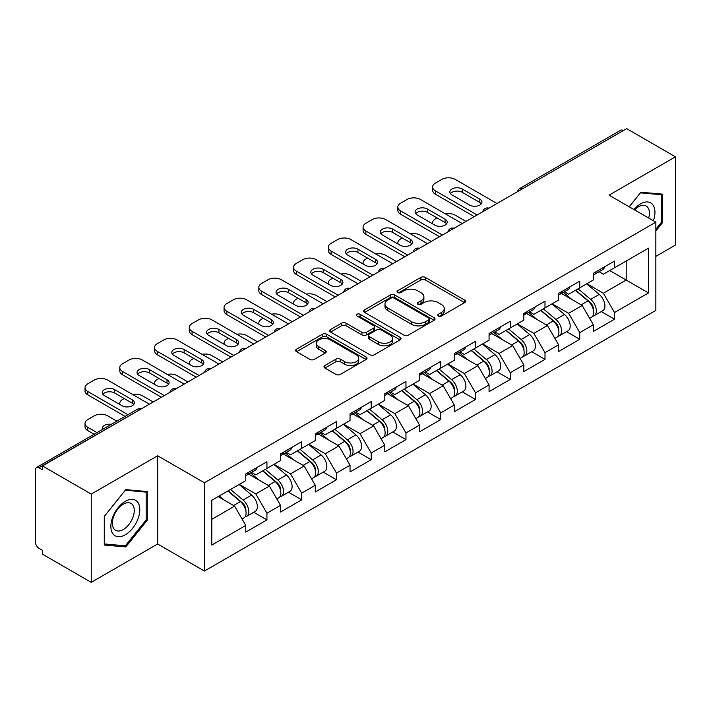 <?xml version="1.0" encoding="UTF-8"?>
<svg xmlns="http://www.w3.org/2000/svg" width="711" height="711" viewBox="0 0 711 711"><rect width="100%" height="100%" fill="white"/><g stroke="black" fill="none" stroke-linecap="round" stroke-linejoin="round"><path stroke-width="1.07" d="M438.332 316.048A2.169 1.253 0 0 0 441.398 316.048L464.63 302.628A3.093 1.786 0 0 0 465.536 301.366A3.093 1.786 0 0 0 464.63 300.104L425.267 277.379A3.093 1.786 0 0 0 420.894 277.379L397.653 290.79A2.169 1.253 0 0 0 397.022 291.679A2.169 1.253 0 0 0 397.653 292.559A2.169 1.253 0 0 0 400.72 292.559L403.724 290.826A9.901 5.715 0 0 1 417.721 290.826L421.001 292.719A9.901 5.715 0 0 1 423.898 296.763A9.901 5.715 0 0 1 421.001 300.797L417.997 302.539A2.169 1.253 0 0 0 417.366 303.419A2.169 1.253 0 0 0 417.997 304.299A2.169 1.253 0 0 0 421.054 304.299L424.067 302.566A9.901 5.715 0 0 1 438.065 302.566L441.344 304.459A9.901 5.715 0 0 1 444.242 308.503A9.901 5.715 0 0 1 441.344 312.538L438.332 314.28A2.169 1.253 0 0 0 437.7 315.16A2.169 1.253 0 0 0 438.332 316.048L438.332 314.28M324.883 365.507A3.093 1.786 0 0 0 323.976 366.769A3.093 1.786 0 0 0 324.883 368.031L335.93 374.413A3.093 1.786 0 0 0 340.302 374.413L366.112 359.508A3.093 1.786 0 0 0 367.018 358.246A3.093 1.786 0 0 0 366.112 356.984L326.74 334.259A3.093 1.786 0 0 0 322.367 334.259L296.567 349.154A3.093 1.786 0 0 0 295.66 350.425A3.093 1.786 0 0 0 296.567 351.687L309.907 359.384A3.093 1.786 0 0 0 314.28 359.384L325.318 353.012A3.093 1.786 0 0 0 326.225 351.749A3.093 1.786 0 0 0 325.318 350.487L318.706 346.666A8.274 4.773 0 0 1 316.279 343.289A8.274 4.773 0 0 1 321.39 338.871A8.274 4.773 0 0 1 330.411 339.911L356.327 354.869A8.274 4.773 0 0 1 358.744 358.246A8.274 4.773 0 0 1 353.643 362.663A8.274 4.773 0 0 1 344.622 361.623L340.302 359.135A3.093 1.786 0 0 0 335.93 359.135L324.883 365.507L324.883 368.031M157.646 455.769L91.248 494.101L42.456 465.936L626.658 128.647L675.45 156.82L609.051 195.152L655.844 222.17L204.439 482.787L157.646 455.769L157.646 544.013L204.439 571.031L204.439 482.787M403.946 335.139A3.093 1.786 0 0 0 408.318 335.139L434.128 320.243A3.093 1.786 0 0 0 435.034 318.981A3.093 1.786 0 0 0 434.128 317.719L394.756 294.994A3.093 1.786 0 0 0 390.383 294.994L364.583 309.889A3.093 1.786 0 0 0 363.677 311.151A3.093 1.786 0 0 0 364.583 312.413L403.946 335.139M357.9 316.511A2.169 1.253 0 0 1 360.095 316.822L360.095 314.244L400.115 337.352A3.093 1.786 0 0 1 401.022 338.614A3.093 1.786 0 0 1 400.115 339.876L374.315 354.78A3.093 1.786 0 0 1 369.933 354.78L330.571 332.046L330.571 329.522A3.093 1.786 0 0 0 329.664 330.784A3.093 1.786 0 0 0 330.571 332.046M330.571 329.522L341.618 323.15A3.093 1.786 0 0 1 345.99 323.15L361.952 332.366A3.093 1.786 0 0 0 366.325 332.366L373.657 328.135A3.093 1.786 0 0 0 374.564 326.873A3.093 1.786 0 0 0 373.657 325.611L357.038 316.013A2.169 1.253 0 0 1 356.398 315.133A2.169 1.253 0 0 1 357.74 313.978A2.169 1.253 0 0 1 360.095 314.244M204.439 571.031L655.844 310.414L655.844 222.17M253.711 512.267L266.936 519.901L266.936 513.209L255.791 493.914L239.305 484.395M266.936 519.901L245.766 532.121L245.766 525.429L211.789 545.044L211.789 500.277L245.766 480.663L245.766 473.97L266.936 461.75L266.936 468.442L280.525 460.595L280.525 453.902L301.695 441.682L301.695 448.374L315.284 440.527L315.284 433.843L336.454 421.614L336.454 428.306L350.043 420.459L350.043 413.775L371.204 401.555L371.204 408.238L384.802 400.391L384.802 393.707L405.963 381.487L405.963 388.17L419.561 380.323L419.561 373.639L440.722 361.419L440.722 368.102L454.311 360.255L454.311 353.571L475.481 341.351L475.481 348.035L489.07 340.196L489.07 333.503L510.24 321.283L510.24 327.975L523.829 320.128L523.829 313.435L544.999 301.215L544.999 307.907L558.588 300.06L558.588 293.367L579.758 281.147L579.758 287.839L593.347 279.992L593.347 273.3L614.508 261.079L614.508 267.771L648.494 248.157L648.494 292.923L614.508 312.538L603.372 293.243L586.886 283.725M601.293 311.596L614.508 319.221L614.508 312.538M614.508 319.221L593.347 331.442L593.347 324.758L579.758 332.606L568.613 313.311L552.127 303.793M566.534 331.664L579.758 339.289L579.758 332.606M579.758 339.289L558.588 351.51L558.588 344.826L544.999 352.674L533.854 333.379L517.368 323.852M531.775 351.732L544.999 359.357L544.999 352.674M544.999 359.357L523.829 371.577L523.829 364.894L510.24 372.742L499.095 353.438L482.609 343.92M497.016 371.791L510.24 379.425L510.24 372.742M510.24 379.425L489.07 391.645L489.07 384.962L475.481 392.801L464.345 373.506L447.85 363.988M462.266 391.859L475.481 399.493L475.481 392.801M475.481 399.493L454.311 411.713L454.311 405.021L440.722 412.869L429.586 393.574L413.091 384.056M427.507 411.927L440.722 419.561L440.722 412.869M440.722 419.561L419.561 431.781L419.561 425.089L405.963 432.937L394.827 413.642L378.341 404.124M392.748 431.995L405.963 439.629L405.963 432.937M405.963 439.629L384.802 451.849L384.802 445.157L371.204 453.005L360.068 433.71L343.582 424.191M357.989 452.063L371.204 459.697L371.204 453.005M371.204 459.697L350.043 471.917L350.043 465.225L336.454 473.073L325.309 453.778L308.823 444.259M323.229 472.131L336.454 479.765L336.454 473.073M336.454 479.765L315.284 491.985L315.284 485.293L301.695 493.141L290.55 473.846L274.064 464.327M288.47 492.199L301.695 499.833L301.695 493.141M301.695 499.833L280.525 512.053L280.525 505.361L266.936 513.209M251.49 472.388L255.791 474.877L266.936 468.442M255.791 493.914L269.389 486.066L248.592 474.059M280.525 505.361L269.389 486.066M286.249 452.32L290.55 454.809L301.695 448.374M290.55 473.846L304.139 465.998L283.351 453.991M315.284 485.293L304.139 465.998M320.999 432.252L325.309 434.741L336.454 428.306M325.309 453.778L338.898 445.93L318.11 433.923M350.043 465.225L338.898 445.93M355.758 412.184L360.068 414.673L371.204 408.238M360.068 433.71L373.657 425.862L352.86 413.855M384.802 445.157L373.657 425.862M390.517 392.117L394.827 394.605L405.963 388.17M394.827 413.642L408.416 405.794L387.619 393.787M419.561 425.089L408.416 405.794M425.276 372.049L429.586 374.537L440.722 368.102M429.586 393.574L443.175 385.726L422.378 373.719M454.311 405.021L443.175 385.726M460.035 351.981L464.345 354.469L475.481 348.035M464.345 373.506L477.934 365.658L457.137 353.66M489.07 384.962L477.934 365.658M494.794 331.913L499.095 334.401L510.24 327.975M499.095 353.438L512.693 345.599L491.896 333.592M523.829 364.894L512.693 345.599M529.553 311.853L533.854 314.333L544.999 307.907M533.854 333.379L547.443 325.531L526.655 313.524M558.588 344.826L547.443 325.531M564.303 291.786L568.613 294.265L579.758 287.839M568.613 313.311L582.202 305.463L561.414 293.456M593.347 324.758L582.202 305.463M623.316 130.575L522.381 188.85M520.959 189.668A4.728 2.728 120 0 1 522.158 188.726A4.728 2.728 60 0 0 519.794 188.486L620.73 130.22A4.728 2.728 60 0 1 623.094 130.451M599.062 271.718L603.372 274.206L614.508 267.771M603.372 293.243L626.213 280.054L626.213 261.017L648.494 248.157M609.718 270.536L648.494 292.923M655.844 256.387L675.45 245.064L675.45 156.82M91.248 494.101L91.248 582.353L42.456 554.18L42.456 550.323L38.892 548.261A4.728 2.728 -120 0 1 35.55 542.475L35.55 469.66A4.728 2.728 -120 0 1 36.528 467.5A4.728 2.728 -120 0 1 38.892 467.731L42.456 469.793L42.456 465.936M91.248 582.353L157.646 544.013M211.789 519.314L234.63 506.134L218.144 496.616M245.766 525.429L234.63 506.134M655.844 230.977L662.412 222.801L662.412 194.139L640.913 192.219L629.199 206.785M147.284 491.541L125.785 489.621L104.286 516.373L104.286 545.035L125.785 546.955L147.284 520.212L147.284 491.541M439.202 316.351L441.344 315.115A9.901 5.715 0 0 0 444.242 311.071L444.242 308.503M423.898 296.763L423.898 299.331A9.901 5.715 0 0 1 421.001 303.375L418.859 304.61M464.594 302.655L425.267 279.947A3.093 1.786 0 0 0 420.894 279.947L398.524 292.87M434.083 320.27L394.756 297.562A3.093 1.786 0 0 0 390.383 297.562L364.619 312.44M428.662 319.861A2.169 1.253 0 0 0 429.293 318.981A2.169 1.253 0 0 0 428.662 318.101L394.107 298.149A2.169 1.253 0 0 0 391.041 298.149L387.868 299.98A9.901 5.715 0 0 0 384.971 304.015A9.901 5.715 0 0 0 387.868 308.059L411.491 321.692A9.901 5.715 0 0 0 425.489 321.692L428.662 319.861L428.662 322.439A2.169 1.253 0 0 0 429.293 321.55L429.293 318.981M384.971 304.015L384.971 306.592A9.901 5.715 0 0 0 387.868 310.636L387.868 308.059M428.662 322.439L425.489 324.269A9.901 5.715 0 0 1 411.491 324.269L387.868 310.636M330.615 332.073L341.618 325.718L341.618 323.15M374.564 326.873L374.564 329.442A3.093 1.786 0 0 1 373.657 330.704L366.325 334.934A3.093 1.786 0 0 1 361.952 334.934L345.99 325.718A3.093 1.786 0 0 0 341.618 325.718M360.095 316.822L400.08 339.902M378.519 341.929A8.274 4.773 0 0 0 387.539 342.969A8.274 4.773 0 0 0 392.641 338.552A8.274 4.773 0 0 0 390.223 335.174L381.087 329.904A3.093 1.786 0 0 0 376.714 329.904L369.391 334.134A3.093 1.786 0 0 0 368.485 335.396A3.093 1.786 0 0 0 369.391 336.659L378.519 341.929L378.519 344.506A8.274 4.773 0 0 0 387.539 345.537A8.274 4.773 0 0 0 392.641 341.129L392.641 338.552M368.485 335.396L368.485 337.965A3.093 1.786 0 0 0 369.391 339.227L369.391 336.659M378.519 344.506L369.391 339.227M358.744 358.246L358.744 360.824A8.274 4.773 0 0 1 353.643 365.232A8.274 4.773 0 0 1 344.622 364.201L340.302 361.703A3.093 1.786 0 0 0 335.93 361.703L324.927 368.058M316.279 343.289L316.279 345.857A8.274 4.773 0 0 0 318.706 349.234L318.706 346.666M325.283 353.029L318.706 349.234M366.067 359.535L326.74 336.836A3.093 1.786 0 0 0 322.367 336.836L296.603 351.705M661.301 222.161L662.412 222.801M146.173 519.563L147.284 520.212M123.518 545.648L125.785 546.955M590.699 302.904L589.135 301.997M592.69 316.155A10.398 5.999 -120 0 0 594.2 315.684A10.398 5.999 -120 0 0 596.067 308.423A10.398 5.999 -120 0 0 590.654 299.367L578.114 288.782M594.2 315.684L602.777 310.734A10.398 5.999 -120 0 0 604.643 303.473A10.398 5.999 -120 0 0 599.231 294.407L586.691 283.831M575.697 290.177L590.006 302.246A6.301 3.635 60 0 1 593.401 310.014M466.007 221.397L455.209 215.157A9.456 5.457 0 0 0 445.397 213.869M437.052 217.922L435.372 218.89A9.456 5.457 0 0 0 432.608 222.747A9.456 5.457 0 0 0 432.857 223.992M589.632 318.324L591.525 317.23A10.398 5.999 -120 0 0 593.392 309.969A10.398 5.999 -120 0 0 587.979 300.904L575.439 290.328M571.822 299.464L563.361 292.328M450.454 193.614A7.243 4.186 180 0 1 462.221 192.326L479.827 202.484A7.243 4.186 180 0 1 481.347 203.773M474.255 216.633L435.372 194.192A9.456 5.457 180 0 1 432.608 190.335L432.608 186.984A9.456 5.457 0 0 0 435.372 190.841L435.372 194.192M596.138 271.691A10.398 5.999 60 0 1 594.2 274.526A10.398 5.999 60 0 1 593.347 274.873M604.714 266.741A10.398 5.999 60 0 1 602.777 269.576L594.2 274.526M432.608 186.984A9.456 5.457 0 0 1 435.372 183.127L441.833 179.394A9.456 5.457 0 0 1 455.209 179.394L496.98 203.515M477.152 214.962L435.372 190.841M462.221 188.984L479.827 199.142A7.243 4.186 180 0 1 481.951 202.102A7.243 4.186 180 0 1 477.472 205.968A7.243 4.186 180 0 1 469.58 205.061L451.974 194.894A7.243 4.186 180 0 1 449.85 191.943A7.243 4.186 180 0 1 454.329 188.077A7.243 4.186 180 0 1 462.221 188.984L462.221 192.326M653.382 220.748A20.477 11.829 120 0 0 640.469 203.906A20.477 11.829 120 0 0 633.91 209.505M648.69 218.037A15.509 8.95 120 0 0 646.192 206.021A15.509 8.95 120 0 0 638.442 206.794A15.509 8.95 120 0 0 634.541 209.869M629.244 206.812L640.469 192.85L661.301 194.707L661.301 222.49L655.844 229.28M659.924 193.916L661.301 194.707M112.8 533.632A20.477 11.829 120 0 0 132.584 528.335A20.477 11.829 120 0 0 137.881 502.428A20.477 11.829 120 0 0 118.097 507.734A20.477 11.829 120 0 0 112.8 533.632M113.813 528.673A15.509 8.95 120 0 0 115.555 530.29A15.509 8.95 120 0 0 129.989 523.047A15.509 8.95 120 0 0 132.806 505.05A15.509 8.95 120 0 0 131.064 503.432A15.509 8.95 120 0 0 116.631 510.667A15.509 8.95 120 0 0 113.813 528.673M125.34 490.252L146.173 492.119L146.173 519.892L125.34 545.808L104.508 543.951L104.508 516.168L125.296 490.226M144.795 491.319L146.173 492.119M555.94 322.972L554.376 322.065M557.931 336.223A10.398 5.999 -120 0 0 559.441 335.752A10.398 5.999 -120 0 0 561.308 328.491A10.398 5.999 -120 0 0 555.895 319.435L543.355 308.85M559.441 335.752L568.018 330.802A10.398 5.999 -120 0 0 569.893 323.541A10.398 5.999 -120 0 0 564.472 314.475L551.932 303.899M540.938 310.245L555.247 322.314A6.301 3.635 60 0 1 558.65 330.082M431.257 241.464L420.45 235.225A9.456 5.457 0 0 0 410.638 233.937M402.293 237.989L400.622 238.958A9.456 5.457 0 0 0 397.849 242.815A9.456 5.457 0 0 0 398.098 244.06M554.873 338.392L556.766 337.298A10.398 5.999 -120 0 0 558.642 330.037A10.398 5.999 -120 0 0 553.22 320.972L540.68 310.396M537.063 319.532L528.602 312.396M521.181 343.04L519.617 342.133M523.172 356.291A10.398 5.999 -120 0 0 524.682 355.82A10.398 5.999 -120 0 0 526.549 348.559A10.398 5.999 -120 0 0 521.136 339.502L508.596 328.917M524.682 355.82L533.259 350.87A10.398 5.999 -120 0 0 535.134 343.609A10.398 5.999 -120 0 0 529.713 334.543L517.173 323.967M506.179 330.313L520.488 342.382A6.301 3.635 60 0 1 523.891 350.15M396.498 261.532L385.691 255.293A9.456 5.457 0 0 0 375.879 254.005M367.534 258.057L365.863 259.026A9.456 5.457 0 0 0 363.09 262.883A9.456 5.457 0 0 0 363.339 264.128M520.114 358.46L522.007 357.366A10.398 5.999 -120 0 0 523.883 350.096A10.398 5.999 -120 0 0 518.461 341.04L505.921 330.464M502.313 339.6L493.843 332.464M486.422 363.099L484.858 362.201M488.413 376.359A10.398 5.999 -120 0 0 489.923 375.888A10.398 5.999 -120 0 0 491.799 368.627A10.398 5.999 -120 0 0 486.377 359.562L473.837 348.985M489.923 375.888L498.509 370.938A10.398 5.999 -120 0 0 500.375 363.668A10.398 5.999 -120 0 0 494.963 354.611L482.422 344.035M471.429 350.381L485.729 362.45A6.301 3.635 60 0 1 489.132 370.218M361.739 281.6L350.932 275.361A9.456 5.457 0 0 0 341.12 274.073M332.775 278.125L331.104 279.094A9.456 5.457 0 0 0 328.331 282.951A9.456 5.457 0 0 0 328.58 284.196M485.355 378.528L487.257 377.434A10.398 5.999 -120 0 0 489.124 370.164A10.398 5.999 -120 0 0 483.702 361.108L471.171 350.532M467.554 359.668L459.093 352.532M451.663 383.167L450.107 382.269M453.654 396.427A10.398 5.999 -120 0 0 455.173 395.956A10.398 5.999 -120 0 0 457.04 388.695A10.398 5.999 -120 0 0 451.618 379.63L439.087 369.053M455.173 395.956L463.75 391.006A10.398 5.999 -120 0 0 465.616 383.736A10.398 5.999 -120 0 0 460.204 374.679L447.663 364.103M436.67 370.449L450.97 382.518A6.301 3.635 60 0 1 454.373 390.277M326.98 301.668L316.173 295.429A9.456 5.457 0 0 0 306.361 294.132M298.016 298.193L296.345 299.153A9.456 5.457 0 0 0 293.572 303.019A9.456 5.457 0 0 0 293.83 304.264M450.605 398.595L452.498 397.502A10.398 5.999 -120 0 0 454.365 390.232A10.398 5.999 -120 0 0 448.952 381.176L436.412 370.6M432.795 379.736L424.334 372.6M416.904 403.235L415.348 402.337M418.903 416.495A10.398 5.999 -120 0 0 420.414 416.024A10.398 5.999 -120 0 0 422.281 408.763A10.398 5.999 -120 0 0 416.868 399.698L404.328 389.121M420.414 416.024L428.991 411.074A10.398 5.999 -120 0 0 430.857 403.804A10.398 5.999 -120 0 0 425.445 394.747L412.904 384.171M401.911 390.517L416.211 402.586A6.301 3.635 60 0 1 419.614 410.345M292.221 321.736L281.414 315.497A9.456 5.457 0 0 0 271.602 314.2M263.257 318.261L261.586 319.221A9.456 5.457 0 0 0 258.822 323.087A9.456 5.457 0 0 0 259.071 324.332M415.846 418.663L417.739 417.57A10.398 5.999 -120 0 0 419.606 410.3A10.398 5.999 -120 0 0 414.193 401.244L401.653 390.668M398.036 399.804L389.575 392.668M415.695 213.682A7.243 4.186 180 0 1 427.462 212.393L445.068 222.552A7.243 4.186 180 0 1 446.588 223.841M439.496 236.701L400.622 214.26A9.456 5.457 180 0 1 397.849 210.403L397.849 207.052A9.456 5.457 0 0 0 400.622 210.909L400.622 214.26M561.379 291.759A10.398 5.999 60 0 1 559.441 294.594A10.398 5.999 60 0 1 558.588 294.941M569.955 286.809A10.398 5.999 60 0 1 568.018 289.635L559.441 294.594M397.849 207.052A9.456 5.457 0 0 1 400.622 203.195L407.083 199.462A9.456 5.457 0 0 1 420.45 199.462L462.221 223.583M442.393 235.03L400.622 210.909M427.462 209.052L445.068 219.21A7.243 4.186 180 0 1 447.192 222.17A7.243 4.186 180 0 1 442.713 226.036A7.243 4.186 180 0 1 434.821 225.129L417.215 214.962A7.243 4.186 180 0 1 415.091 212.002A7.243 4.186 180 0 1 419.57 208.136A7.243 4.186 180 0 1 427.462 209.052L427.462 212.393M380.945 233.741A7.243 4.186 180 0 1 392.712 232.461L410.309 242.62A7.243 4.186 180 0 1 411.829 243.909M404.737 256.769L365.863 234.328A9.456 5.457 180 0 1 363.09 230.462L363.09 227.12A9.456 5.457 0 0 0 365.863 230.977L365.863 234.328M526.62 311.827A10.398 5.999 60 0 1 524.682 314.662A10.398 5.999 60 0 1 523.829 315.009M535.196 306.876A10.398 5.999 60 0 1 533.259 309.703L524.682 314.662M363.09 227.12A9.456 5.457 0 0 1 365.863 223.263L372.324 219.53A9.456 5.457 0 0 1 385.691 219.53L427.462 243.651M407.634 255.098L365.863 230.977M392.712 229.111L410.309 239.278A7.243 4.186 180 0 1 412.433 242.238A7.243 4.186 180 0 1 407.963 246.104A7.243 4.186 180 0 1 400.062 245.197L382.456 235.03A7.243 4.186 180 0 1 380.341 232.07A7.243 4.186 180 0 1 384.811 228.204A7.243 4.186 180 0 1 392.712 229.111L392.712 232.461M346.186 253.809A7.243 4.186 180 0 1 357.953 252.529L375.55 262.688A7.243 4.186 180 0 1 377.07 263.977M369.978 276.837L331.104 254.396A9.456 5.457 180 0 1 328.331 250.53L328.331 247.188A9.456 5.457 0 0 0 331.104 251.045L331.104 254.396M491.861 331.895A10.398 5.999 60 0 1 489.923 334.73A10.398 5.999 60 0 1 489.07 335.077M500.437 326.936A10.398 5.999 60 0 1 498.509 329.771L489.923 334.73M328.331 247.188A9.456 5.457 0 0 1 331.104 243.331L337.565 239.598A9.456 5.457 0 0 1 350.932 239.598L392.712 263.719M372.875 275.166L331.104 251.045M357.953 249.179L375.55 259.346A7.243 4.186 180 0 1 377.674 262.306A7.243 4.186 180 0 1 373.204 266.172A7.243 4.186 180 0 1 365.303 265.265L347.706 255.098A7.243 4.186 180 0 1 345.582 252.138A7.243 4.186 180 0 1 350.052 248.272A7.243 4.186 180 0 1 357.953 249.179L357.953 252.529M311.427 273.877A7.243 4.186 180 0 1 323.194 272.597L340.791 282.756A7.243 4.186 180 0 1 342.311 284.045M335.228 296.905L296.345 274.455A9.456 5.457 180 0 1 293.572 270.598L293.572 267.256A9.456 5.457 0 0 0 296.345 271.113L296.345 274.455M457.102 351.963A10.398 5.999 60 0 1 455.173 354.789A10.398 5.999 60 0 1 454.311 355.145M465.678 347.004A10.398 5.999 60 0 1 463.75 349.839L455.173 354.789M293.572 267.256A9.456 5.457 0 0 1 296.345 263.399L302.806 259.666A9.456 5.457 0 0 1 316.173 259.666L357.953 283.787M338.125 295.234L296.345 271.113M323.194 269.247L340.791 279.414A7.243 4.186 180 0 1 342.915 282.374A7.243 4.186 180 0 1 338.445 286.24A7.243 4.186 180 0 1 330.544 285.324L312.947 275.166A7.243 4.186 180 0 1 310.823 272.206A7.243 4.186 180 0 1 315.293 268.34A7.243 4.186 180 0 1 323.194 269.247L323.194 272.597M276.668 293.945A7.243 4.186 180 0 1 288.435 292.665L306.041 302.824A7.243 4.186 180 0 1 307.552 304.112M300.469 316.973L261.586 294.523A9.456 5.457 180 0 1 258.822 290.666L258.822 287.324A9.456 5.457 0 0 0 261.586 291.181L261.586 294.523M422.343 372.031A10.398 5.999 60 0 1 420.414 374.857A10.398 5.999 60 0 1 419.561 375.212M430.928 367.072A10.398 5.999 60 0 1 428.991 369.907L420.414 374.857M258.822 287.324A9.456 5.457 0 0 1 261.586 283.467L268.047 279.734A9.456 5.457 0 0 1 281.414 279.734L323.194 303.855M303.366 315.302L261.586 291.181M288.435 289.315L306.041 299.482A7.243 4.186 180 0 1 308.156 302.442A7.243 4.186 180 0 1 303.686 306.299A7.243 4.186 180 0 1 295.785 305.392L278.188 295.234A7.243 4.186 180 0 1 276.064 292.274A7.243 4.186 180 0 1 280.534 288.408A7.243 4.186 180 0 1 288.435 289.315L288.435 292.665M382.145 423.303L380.589 422.405M384.144 436.563A10.398 5.999 -120 0 0 385.655 436.092A10.398 5.999 -120 0 0 387.522 428.822A10.398 5.999 -120 0 0 382.109 419.766L369.569 409.189M385.655 436.092L394.232 431.142A10.398 5.999 -120 0 0 396.098 423.872A10.398 5.999 -120 0 0 390.686 414.815L378.145 404.239M367.152 410.585L381.452 422.654A6.301 3.635 60 0 1 384.855 430.413M257.462 341.804L246.655 335.565A9.456 5.457 0 0 0 236.852 334.268M228.498 338.329L226.827 339.289A9.456 5.457 0 0 0 224.063 343.155A9.456 5.457 0 0 0 224.312 344.4M381.087 438.731L382.98 437.638A10.398 5.999 -120 0 0 384.847 430.368A10.398 5.999 -120 0 0 379.434 421.312L366.894 410.736M363.277 419.872L354.816 412.736M241.909 314.013A7.243 4.186 180 0 1 253.676 312.724L271.282 322.892A7.243 4.186 180 0 1 272.802 324.18M265.71 337.041L226.827 314.591A9.456 5.457 180 0 1 224.063 310.734L224.063 307.392A9.456 5.457 0 0 0 226.827 311.249L226.827 314.591M387.593 392.09A10.398 5.999 60 0 1 385.655 394.925A10.398 5.999 60 0 1 384.802 395.28M396.169 387.14A10.398 5.999 60 0 1 394.232 389.975L385.655 394.925M224.063 307.392A9.456 5.457 0 0 1 226.827 303.535L233.288 299.802A9.456 5.457 0 0 1 246.655 299.802L288.435 323.923M268.607 335.37L226.827 311.249M253.676 309.383L271.282 319.55A7.243 4.186 180 0 1 273.406 322.501A7.243 4.186 180 0 1 268.927 326.367A7.243 4.186 180 0 1 261.026 325.46L243.429 315.302A7.243 4.186 180 0 1 241.305 312.342A7.243 4.186 180 0 1 245.784 308.476A7.243 4.186 180 0 1 253.676 309.383L253.676 312.724M347.386 443.371L345.83 442.473M349.385 456.631A10.398 5.999 -120 0 0 350.896 456.16A10.398 5.999 -120 0 0 352.763 448.89A10.398 5.999 -120 0 0 347.35 439.833L334.81 429.257M350.896 456.16L359.473 451.209A10.398 5.999 -120 0 0 361.339 443.94A10.398 5.999 -120 0 0 355.927 434.883L343.386 424.298M332.393 430.653L346.701 442.722A6.301 3.635 60 0 1 350.096 450.481M222.703 361.863L211.905 355.633A9.456 5.457 0 0 0 202.093 354.336M193.739 358.397L192.068 359.357A9.456 5.457 0 0 0 189.304 363.214A9.456 5.457 0 0 0 189.553 364.467M346.328 458.799L348.221 457.706A10.398 5.999 -120 0 0 350.088 450.436A10.398 5.999 -120 0 0 344.675 441.38L332.135 430.795M328.518 439.94L320.057 432.795M207.15 334.081A7.243 4.186 180 0 1 218.917 332.792L236.523 342.96A7.243 4.186 180 0 1 238.043 344.248M230.951 357.109L192.068 334.659A9.456 5.457 180 0 1 189.304 330.802L189.304 327.46A9.456 5.457 0 0 0 192.068 331.317L192.068 334.659M352.834 412.158A10.398 5.999 60 0 1 350.896 414.993A10.398 5.999 60 0 1 350.043 415.348M361.41 407.207A10.398 5.999 60 0 1 359.473 410.043L350.896 414.993M189.304 327.46A9.456 5.457 0 0 1 192.068 323.594L198.529 319.87A9.456 5.457 0 0 1 211.905 319.87L253.676 343.991M233.848 355.438L192.068 331.317M218.917 329.451L236.523 339.609A7.243 4.186 180 0 1 238.647 342.569A7.243 4.186 180 0 1 234.168 346.435A7.243 4.186 180 0 1 226.276 345.528L208.67 335.37A7.243 4.186 180 0 1 206.546 332.41A7.243 4.186 180 0 1 211.025 328.544A7.243 4.186 180 0 1 218.917 329.451L218.917 332.792M312.636 463.439L311.071 462.541M314.626 476.699A10.398 5.999 -120 0 0 316.137 476.228A10.398 5.999 -120 0 0 318.004 468.958A10.398 5.999 -120 0 0 312.591 459.901L300.051 449.325M316.137 476.228L324.714 471.277A10.398 5.999 -120 0 0 326.58 464.007A10.398 5.999 -120 0 0 321.168 454.951L308.627 444.366M297.633 450.721L311.942 462.781A6.301 3.635 60 0 1 315.346 470.549M187.953 381.931L177.146 375.692A9.456 5.457 0 0 0 167.334 374.404M158.988 378.465L157.318 379.425A9.456 5.457 0 0 0 154.545 383.282A9.456 5.457 0 0 0 154.794 384.535M311.569 478.858L313.462 477.765A10.398 5.999 -120 0 0 315.329 470.504A10.398 5.999 -120 0 0 309.916 461.448L297.376 450.863M293.759 460.008L285.298 452.863M172.391 354.149A7.243 4.186 180 0 1 184.158 352.86L201.764 363.028A7.243 4.186 180 0 1 203.284 364.308M196.192 377.177L157.318 354.727A9.456 5.457 180 0 1 154.545 350.87L154.545 347.528A9.456 5.457 0 0 0 157.318 351.385L157.318 354.727M318.075 432.226A10.398 5.999 60 0 1 316.137 435.061A10.398 5.999 60 0 1 315.284 435.416M326.651 427.275A10.398 5.999 60 0 1 324.714 430.111L316.137 435.061M154.545 347.528A9.456 5.457 0 0 1 157.318 343.662L163.779 339.938A9.456 5.457 0 0 1 177.146 339.938L218.917 364.05M199.089 375.506L157.318 351.385M184.158 349.519L201.764 359.677A7.243 4.186 180 0 1 203.888 362.637A7.243 4.186 180 0 1 199.409 366.503A7.243 4.186 180 0 1 191.517 365.596L173.911 355.438A7.243 4.186 180 0 1 171.786 352.478A7.243 4.186 180 0 1 176.266 348.612A7.243 4.186 180 0 1 184.158 349.519L184.158 352.86M277.877 483.507L276.312 482.609M279.867 496.758A10.398 5.999 -120 0 0 281.378 496.296A10.398 5.999 -120 0 0 283.245 489.026A10.398 5.999 -120 0 0 277.832 479.969L265.292 469.393M281.378 496.296L289.955 491.337A10.398 5.999 -120 0 0 291.83 484.075A10.398 5.999 -120 0 0 286.409 475.019L273.868 464.434M262.874 470.78L277.183 482.849A6.301 3.635 60 0 1 280.587 490.617M153.194 401.999L142.387 395.76A9.456 5.457 0 0 0 132.575 394.472M124.229 398.524L122.559 399.493A9.456 5.457 0 0 0 119.786 403.35A9.456 5.457 0 0 0 120.035 404.603M276.81 498.926L278.703 497.833A10.398 5.999 -120 0 0 280.578 490.572A10.398 5.999 -120 0 0 275.157 481.516L262.617 470.931M259.008 480.076L250.539 472.931M137.641 374.217A7.243 4.186 180 0 1 149.408 372.928L167.005 383.096A7.243 4.186 180 0 1 168.525 384.375M161.433 397.245L122.559 374.795A9.456 5.457 180 0 1 119.786 370.938L119.786 367.596A9.456 5.457 0 0 0 122.559 371.453L122.559 374.795M283.316 452.294A10.398 5.999 60 0 1 281.378 455.129A10.398 5.999 60 0 1 280.525 455.484M291.892 447.343A10.398 5.999 60 0 1 289.955 450.179L281.378 455.129M119.786 367.596A9.456 5.457 0 0 1 122.559 363.73L129.02 360.006A9.456 5.457 0 0 1 142.387 360.006L184.158 384.118M164.33 395.574L122.559 371.453M149.408 369.587L167.005 379.745A7.243 4.186 180 0 1 169.129 382.705A7.243 4.186 180 0 1 164.659 386.571A7.243 4.186 180 0 1 156.758 385.664L139.152 375.506A7.243 4.186 180 0 1 137.036 372.546A7.243 4.186 180 0 1 141.507 368.68A7.243 4.186 180 0 1 149.408 369.587L149.408 372.928M243.118 503.575L241.553 502.677M245.108 516.826A10.398 5.999 -120 0 0 246.619 516.364A10.398 5.999 -120 0 0 248.495 509.094A10.398 5.999 -120 0 0 243.073 500.037L230.533 489.452M246.619 516.364L255.205 511.405A10.398 5.999 -120 0 0 257.071 504.143A10.398 5.999 -120 0 0 251.65 495.087L239.118 484.502M228.124 490.848L242.424 502.917A6.301 3.635 60 0 1 245.828 510.685M111.325 424.316A7.243 4.186 0 0 0 102.277 428.369A7.243 4.186 0 0 0 102.5 429.408M116.826 421.143L107.628 415.828A9.456 5.457 0 0 0 94.261 415.828L87.8 419.561A9.456 5.457 0 0 0 85.027 423.418A9.456 5.457 0 0 0 87.8 427.275L87.8 430.626L94.101 434.261M96.998 432.59L87.8 427.275M242.051 518.994L243.944 517.901A10.398 5.999 -120 0 0 245.819 510.64A10.398 5.999 -120 0 0 240.398 501.584L227.858 490.999M224.249 500.135L219.281 495.949M87.8 430.626A9.456 5.457 180 0 1 85.027 426.769L85.027 423.418M102.882 394.285A7.243 4.186 180 0 1 114.649 392.996L132.246 403.164A7.243 4.186 180 0 1 133.766 404.443M125.074 416.379L87.8 394.863A9.456 5.457 180 0 1 85.027 391.006L85.027 387.655A9.456 5.457 0 0 0 87.8 391.521L87.8 394.863M248.557 472.362A10.398 5.999 60 0 1 246.619 475.197A10.398 5.999 60 0 1 245.766 475.552M257.133 467.411A10.398 5.999 60 0 1 255.205 470.247L246.619 475.197M85.027 387.655A9.456 5.457 0 0 1 87.8 383.798L94.261 380.065A9.456 5.457 0 0 1 107.628 380.065L149.408 404.186M127.971 414.709L87.8 391.521M114.649 389.655L132.246 399.813A7.243 4.186 180 0 1 134.37 402.773A7.243 4.186 180 0 1 129.9 406.639A7.243 4.186 180 0 1 121.999 405.732L104.401 395.574A7.243 4.186 180 0 1 102.277 392.614A7.243 4.186 180 0 1 106.748 388.748A7.243 4.186 180 0 1 114.649 389.655L114.649 392.996M140.049 409.589L38.892 467.731M141.027 409.029A4.728 2.728 -60 0 0 139.827 409.465A4.728 2.728 -120 0 0 137.463 409.225L36.528 467.5M486.2 209.736A4.728 2.728 120 0 1 487.399 208.794A4.728 2.728 -60 0 1 488.599 208.359M451.441 229.804A4.728 2.728 120 0 1 452.64 228.853A4.728 2.728 -60 0 1 453.84 228.418M416.69 249.872A4.728 2.728 120 0 1 417.881 248.921A4.728 2.728 -60 0 1 419.081 248.486M381.931 269.94A4.728 2.728 120 0 1 383.131 268.989A4.728 2.728 -60 0 1 384.331 268.554M347.172 290.008A4.728 2.728 120 0 1 348.372 289.057A4.728 2.728 -60 0 1 349.572 288.622M312.413 310.076A4.728 2.728 120 0 1 313.613 309.125A4.728 2.728 -60 0 1 314.813 308.69M277.654 330.144A4.728 2.728 120 0 1 278.854 329.193A4.728 2.728 -60 0 1 280.054 328.758M242.895 350.212A4.728 2.728 120 0 1 244.095 349.261A4.728 2.728 -60 0 1 245.295 348.825M208.136 370.28A4.728 2.728 120 0 1 209.336 369.329A4.728 2.728 -60 0 1 210.536 368.893M173.377 390.348A4.728 2.728 120 0 1 174.577 389.397A4.728 2.728 -60 0 1 175.777 388.961M441.344 315.115L441.344 312.538M417.997 304.299L417.997 302.539M421.001 303.375L421.001 300.797M397.653 292.559L397.653 290.79M420.894 279.947L420.894 277.379M425.267 279.947L425.267 277.379M464.63 302.628L464.63 300.104M364.583 312.413L364.583 309.889M390.383 297.562L390.383 294.994M394.756 297.562L394.756 294.994M434.128 320.243L434.128 317.719M411.491 324.269L411.491 321.692M425.489 324.269L425.489 321.692M345.99 325.718L345.99 323.15M361.952 334.934L361.952 332.366M366.325 334.934L366.325 332.366M373.657 330.704L373.657 328.135M400.115 339.876L400.115 337.352M335.93 361.703L335.93 359.135M340.302 361.703L340.302 359.135M344.622 364.201L344.622 361.623M325.318 353.012L325.318 350.487M296.567 351.687L296.567 349.154M322.367 336.836L322.367 334.259M326.74 336.836L326.74 334.259M366.112 359.508L366.112 356.984M590.654 299.367L599.231 294.407M581.154 304.85L587.979 300.904M479.827 199.142L479.827 202.484M555.895 319.435L564.472 314.475M546.395 324.918L553.22 320.972M521.136 339.502L529.713 334.543M511.636 344.986L518.461 341.04M486.377 359.562L494.963 354.611M476.877 365.054L483.702 361.108M451.618 379.63L460.204 374.679M442.118 385.122L448.952 381.176M416.868 399.698L425.445 394.747M407.359 405.19L414.193 401.244M445.068 219.21L445.068 222.552M410.309 239.278L410.309 242.62M375.55 259.346L375.55 262.688M340.791 279.414L340.791 282.756M306.041 299.482L306.041 302.824M382.109 419.766L390.686 414.815M372.6 425.258L379.434 421.312M271.282 319.55L271.282 322.892M347.35 439.833L355.927 434.883M337.849 445.326L344.675 441.38M236.523 339.609L236.523 342.96M312.591 459.901L321.168 454.951M303.09 465.385L309.916 461.448M201.764 359.677L201.764 363.028M277.832 479.969L286.409 475.019M268.331 485.453L275.157 481.516M167.005 379.745L167.005 383.096M243.073 500.037L251.65 495.087M233.572 505.521L240.398 501.584M132.246 399.813L132.246 403.164M519.794 188.486A4.728 4.728 0 0 0 517.528 191.659M488.919 208.172A4.728 4.728 0 0 0 482.769 211.727M454.16 228.24A4.728 4.728 0 0 0 448.01 231.786M419.401 248.308A4.728 4.728 0 0 0 413.251 251.854M384.642 268.376A4.728 4.728 0 0 0 378.492 271.922M349.883 288.444A4.728 4.728 0 0 0 343.733 291.99M315.124 308.512A4.728 4.728 0 0 0 308.974 312.058M280.374 328.58A4.728 4.728 0 0 0 274.224 332.126M245.615 348.639A4.728 4.728 0 0 0 239.465 352.194M210.856 368.707A4.728 4.728 0 0 0 204.706 372.262M176.097 388.775A4.728 4.728 0 0 0 169.947 392.33M141.338 408.843A4.728 4.728 0 0 0 137.463 409.225M432.608 223.849L432.608 222.747M397.849 243.917L397.849 242.815M363.09 263.985L363.09 262.883M328.331 284.053L328.331 282.951M293.572 304.121L293.572 303.019M258.822 324.189L258.822 323.087M224.063 344.257L224.063 343.155M189.304 364.316L189.304 363.214M154.545 384.384L154.545 383.282M119.786 404.452L119.786 403.35"/></g></svg>
